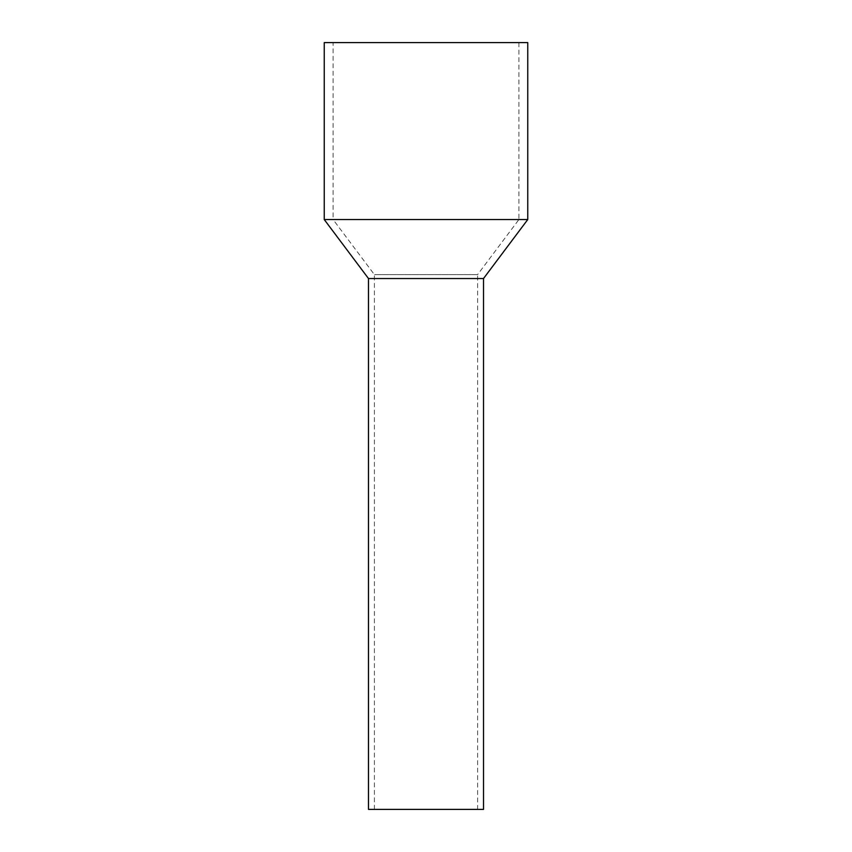 <?xml version="1.0" encoding="UTF-8"?>
<svg xmlns="http://www.w3.org/2000/svg" width="852" height="852" viewBox="0 0 852 852"><rect width="100%" height="100%" fill="white"/><g stroke="black" fill="none" stroke-linecap="round" stroke-linejoin="round"><path stroke-width="0.64" stroke-dasharray="4.26 3.19" d="M374.39 809.4L374.39 274.61L333.1 219.55L518.9 219.55L477.61 274.61L374.39 274.61L477.61 274.61L477.61 809.4L374.39 809.4L477.61 809.4M518.9 42.6L518.9 219.55L333.1 219.55L333.1 42.6L518.9 42.6L333.1 42.6M368.49 809.4L483.51 809.4M368.49 278.54L483.51 278.54M324.25 219.55L527.75 219.55M324.25 42.6L527.75 42.6"/><path stroke-width="1.28" d="M527.75 42.6L324.25 42.6L324.25 219.55L527.75 219.55L527.75 42.6M527.75 219.55L483.51 278.54L368.49 278.54L324.25 219.55M368.49 278.54L368.49 809.4L483.51 809.4L483.51 278.54"/></g></svg>
